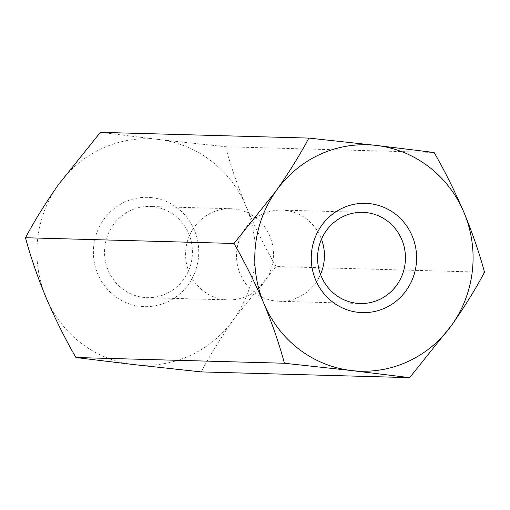 <?xml version="1.0" encoding="UTF-8"?>
<svg xmlns="http://www.w3.org/2000/svg" width="510" height="510" viewBox="0 0 510 510"><rect width="100%" height="100%" fill="white"/><g stroke="black" fill="none" stroke-linecap="round" stroke-linejoin="round"><path stroke-width="0.38" stroke-dasharray="2.55 1.91" d="M224.598 299.625A45.6 43.943 91.6 0 0 228.27 299.886A45.6 43.943 91.6 0 0 273.36 257.416A45.6 43.943 91.6 0 0 234.447 208.972A45.6 43.943 91.6 0 0 230.775 208.711A45.6 43.943 91.6 0 0 185.685 251.188A45.6 43.943 91.6 0 0 224.598 299.625M104.818 247.057A45.6 43.943 -88.4 0 1 149.742 206.486A45.6 43.943 -88.4 0 1 153.414 206.748A45.6 43.943 -88.4 0 1 192.327 255.191A45.6 43.943 -88.4 0 1 147.237 297.661A45.6 43.943 -88.4 0 1 104.818 247.057M151.967 197.676A54.666 52.677 91.6 0 0 97.78 273.966A54.666 52.677 91.6 0 0 188.451 284.382A54.666 52.677 91.6 0 0 151.967 197.676M320.509 274.425A45.6 43.943 -88.4 0 1 279.225 301.289A45.6 43.943 -88.4 0 1 275.553 301.027A45.6 43.943 -88.4 0 1 236.64 252.584A45.6 43.943 -88.4 0 1 281.73 210.114A45.6 43.943 -88.4 0 1 285.402 210.375A45.6 43.943 -88.4 0 1 321.478 239.203M100.355 132.358L158.298 139.428A113.271 109.153 91.6 0 0 58.248 184.926A113.271 109.153 91.6 0 0 46.015 297.502A113.271 109.153 91.6 0 0 133.837 364.586A113.271 109.153 91.6 0 0 233.886 319.088C220.919 337.601 210.005 355.209 201.144 371.911M275.999 266.526L233.886 319.088A113.271 109.153 91.6 0 0 246.12 206.512C255.147 227.549 265.104 247.554 275.999 266.526L484.5 272.257M225.605 146.752C230.52 165.31 237.36 185.232 246.12 206.512A113.271 109.153 91.6 0 0 158.298 139.428L225.605 146.752L434.106 152.477M230.775 208.711L149.742 206.486M228.27 299.886L147.237 297.661M279.225 301.289L360.258 303.514M281.73 210.114L362.763 212.338"/><path stroke-width="0.76" d="M321.478 239.203A45.6 43.943 -88.4 0 1 320.509 274.425M75.894 357.523C65.127 338.799 55.169 318.795 46.015 297.502C37.345 276.477 30.504 256.555 25.5 237.743C34.227 221.263 45.141 203.656 58.248 184.926L100.355 132.358L308.856 138.089L376.163 145.414L434.106 152.477C444.873 171.201 454.831 191.205 463.985 212.498C472.655 233.523 479.496 253.444 484.5 272.257C475.773 288.736 464.859 306.344 451.752 325.074L409.645 377.642L201.144 371.911L133.837 364.586L75.894 357.523L284.395 363.247L351.702 370.572L409.645 377.642M284.395 363.247C279.48 344.69 272.64 324.768 263.88 303.488C254.853 282.451 244.896 262.446 234.001 243.474L25.5 237.743M234.001 243.474L276.114 190.912C289.081 172.399 299.995 154.791 308.856 138.089M263.88 303.488A113.271 109.153 91.6 0 0 351.702 370.572A113.271 109.153 91.6 0 0 451.752 325.074A113.271 109.153 91.6 0 0 463.985 212.498A113.271 109.153 91.6 0 0 376.163 145.414A113.271 109.153 91.6 0 0 276.114 190.912A113.271 109.153 91.6 0 0 263.88 303.488M405.182 262.943A45.6 43.943 91.6 0 0 366.435 212.6A45.6 43.943 91.6 0 0 362.763 212.338A45.6 43.943 91.6 0 0 317.673 254.809A45.6 43.943 91.6 0 0 356.586 303.252A45.6 43.943 91.6 0 0 360.258 303.514A45.6 43.943 91.6 0 0 405.182 262.943M369.833 203.662A54.666 52.677 -88.4 0 1 406.317 290.368A54.666 52.677 -88.4 0 1 315.645 279.952A54.666 52.677 -88.4 0 1 369.833 203.662"/></g></svg>
